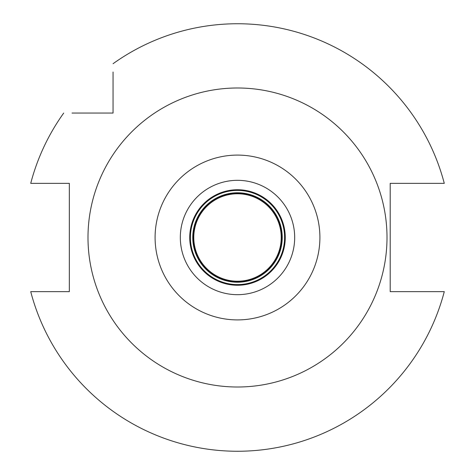 <?xml version="1.0" encoding="UTF-8"?>
<svg xmlns="http://www.w3.org/2000/svg" width="475" height="475" viewBox="0 0 475 475"><rect width="100%" height="100%" fill="white"/><g stroke="black" fill="none" stroke-linecap="round" stroke-linejoin="round"><path stroke-width="0.71" d="M237.5 180.322A57.178 57.178 0 0 0 180.322 237.5A57.178 57.178 0 0 0 237.5 294.678A57.178 57.178 0 0 0 294.678 237.5A57.178 57.178 0 0 0 237.5 180.322M237.5 319.907A82.407 82.407 0 0 1 155.093 237.5A82.407 82.407 0 0 1 237.5 155.093A82.407 82.407 0 0 1 319.907 237.5A82.407 82.407 0 0 1 237.5 319.907M237.5 387.006A149.506 149.506 0 0 1 87.994 237.5A149.506 149.506 0 0 1 237.5 87.994A149.506 149.506 0 0 1 387.006 237.5A149.506 149.506 0 0 1 237.5 387.006M113.05 72.01L113.05 113.05L72.01 113.05M113.05 63.715A213.75 213.75 0 0 1 444.279 183.35L390.201 183.35L390.201 291.65L444.279 291.65A213.75 213.75 0 0 1 30.721 291.65L69.326 291.65L69.326 183.35L30.721 183.35A213.75 213.75 0 0 1 63.715 113.05M113.05 80.162L113.05 76.309M76.297 113.05L80.162 113.05M30.721 183.35L34.372 183.35M44.104 183.35L56.216 183.35M41.669 291.65L37.412 291.65M444.279 291.65L440.628 291.65M430.896 291.65L418.784 291.65M433.331 183.35L437.588 183.35M237.5 192.767A44.733 44.733 0 0 0 192.767 237.5A44.733 44.733 0 0 0 237.5 282.233A44.733 44.733 0 0 0 282.233 237.5A44.733 44.733 0 0 0 237.5 192.767M237.5 190.41A47.09 47.09 0 0 0 190.41 237.5A47.09 47.09 0 0 0 237.5 284.59A47.09 47.09 0 0 0 284.59 237.5A47.09 47.09 0 0 0 237.5 190.41M237.5 285.261A47.761 47.761 0 0 0 285.261 237.5A47.761 47.761 0 0 0 237.5 189.739A47.761 47.761 0 0 0 189.739 237.5A47.761 47.761 0 0 0 237.5 285.261M237.5 281.901A44.401 44.401 0 0 0 281.901 237.5A44.401 44.401 0 0 0 237.5 193.099A44.401 44.401 0 0 0 193.099 237.5A44.401 44.401 0 0 0 237.5 281.901M237.5 281.224A43.724 43.724 0 0 0 281.224 237.5A43.724 43.724 0 0 0 237.5 193.776A43.724 43.724 0 0 0 193.776 237.5A43.724 43.724 0 0 0 237.5 281.224"/></g></svg>
